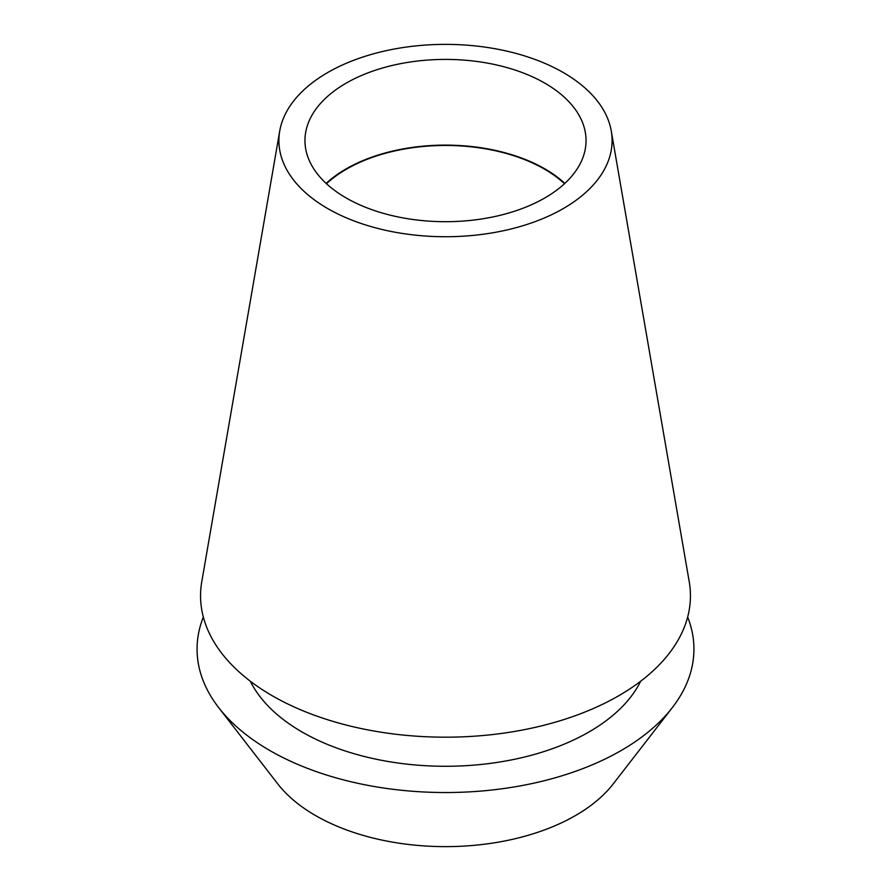 <?xml version="1.0" encoding="UTF-8"?>
<svg xmlns="http://www.w3.org/2000/svg" width="891" height="891" viewBox="0 0 891 891"><rect width="100%" height="100%" fill="white"/><g stroke="black" fill="none" stroke-linecap="round" stroke-linejoin="round"><path stroke-width="1.34" d="M346.12 83.175A140.544 81.148 0 0 0 304.956 140.555A140.544 81.148 0 0 0 391.717 215.522A140.544 81.148 0 0 0 544.88 197.925A140.544 81.148 0 0 0 586.044 140.555A140.544 81.148 0 0 0 499.283 65.589A140.544 81.148 0 0 0 346.12 83.175M326.151 183.412A140.544 81.148 180 0 1 346.12 168.889A140.544 81.148 180 0 1 564.849 183.412M564.504 183.724A139.965 80.803 0 0 0 346.532 169.123A139.965 80.803 0 0 0 326.496 183.724M218.707 707.654L277.725 783.846A183.791 106.107 0 0 0 575.463 815.555A183.791 106.107 0 0 0 613.275 783.846L672.293 707.654A248.433 143.429 180 0 1 621.172 750.523A248.433 143.429 180 0 1 218.707 707.654A248.433 143.429 180 0 1 203.348 617.051M687.652 617.051A248.433 143.429 180 0 1 672.293 707.654M250.326 681.225A202.948 117.166 0 0 0 589.007 731.957A202.948 117.166 0 0 0 640.674 681.225M279.729 130.999L201.767 581.723A244.947 141.413 0 0 0 340.618 723.57A244.947 141.413 0 0 0 618.699 695.771A244.947 141.413 0 0 0 689.233 581.723L611.271 130.999A166.595 96.183 180 0 1 563.301 208.561A166.595 96.183 180 0 1 374.175 227.472A166.595 96.183 180 0 1 279.729 130.999A166.595 96.183 180 0 1 327.699 72.539A166.595 96.183 180 0 1 501.51 49.974A166.595 96.183 180 0 1 611.271 130.999"/></g></svg>
